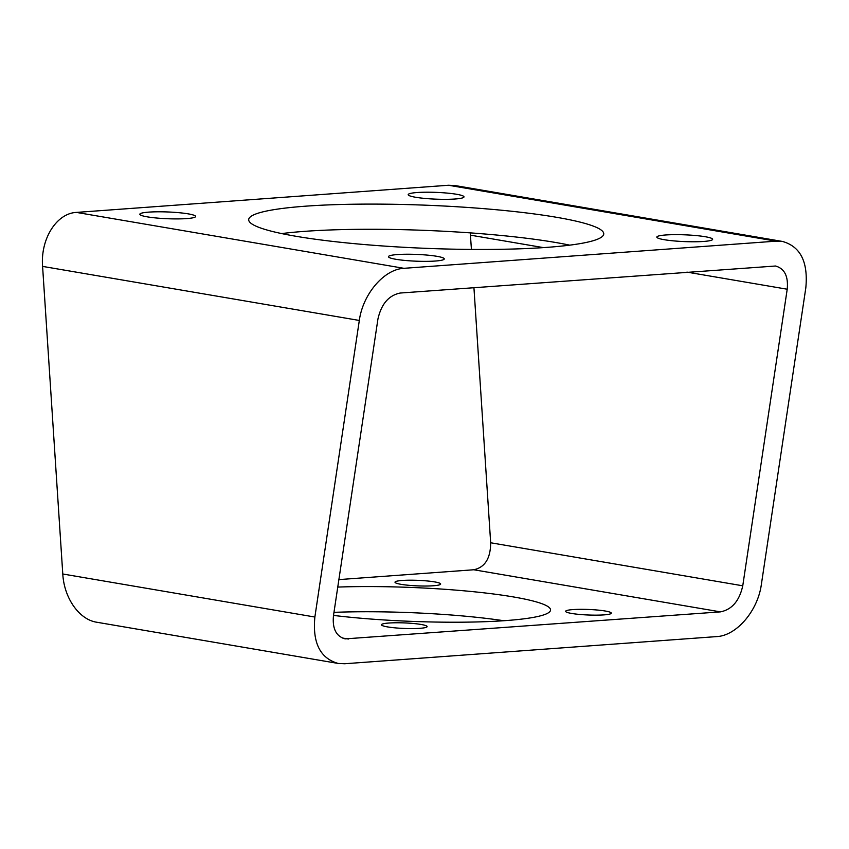 <?xml version="1.0" encoding="UTF-8"?>
<svg xmlns="http://www.w3.org/2000/svg" width="849" height="849" viewBox="0 0 849 849"><rect width="100%" height="100%" fill="white"/><g stroke="black" fill="none" stroke-linecap="round" stroke-linejoin="round"><path stroke-width="1.27" d="M344.673 663.748L338.231 663.451C320.2 658.378 312.411 642.905 314.873 617.032L359.318 320.455C362.863 294.062 384.13 269.207 403.933 268.316L776.018 241.158L782.46 241.445C800.49 246.518 808.269 261.991 805.818 287.864L761.362 584.441C757.828 610.834 736.561 635.689 716.747 636.591L344.673 663.748M782.46 241.445L455.128 185.57L448.516 185.252L76.442 212.409C56.512 213.29 40.381 239.015 42.588 266.395L62.784 573.998C64.1 598.163 79.201 619.6 96.744 622.232L338.231 663.451M503.765 620.725A139.597 16.938 2.3 0 0 333.965 612.352M665.775 234.971A27.921 3.385 -177.7 0 1 695.957 235.555A27.921 3.385 -177.7 0 1 712.629 239.333A27.921 3.385 -177.7 0 1 684.591 241.594A27.921 3.385 -177.7 0 1 656.829 237.094A27.921 3.385 -177.7 0 1 665.775 234.971M397.406 254.562A27.921 3.385 -177.7 0 1 427.599 255.135A27.921 3.385 -177.7 0 1 444.26 258.913A27.921 3.385 -177.7 0 1 416.233 261.184A27.921 3.385 -177.7 0 1 388.471 256.674A27.921 3.385 -177.7 0 1 397.406 254.562M148.766 212.123A27.921 3.385 -177.7 0 1 178.948 212.696A27.921 3.385 -177.7 0 1 195.62 216.474A27.921 3.385 -177.7 0 1 167.593 218.734A27.921 3.385 -177.7 0 1 139.83 214.235A27.921 3.385 -177.7 0 1 148.766 212.123M417.124 192.532A27.921 3.385 -177.7 0 1 447.317 193.105A27.921 3.385 -177.7 0 1 463.989 196.883A27.921 3.385 -177.7 0 1 435.951 199.154A27.921 3.385 -177.7 0 1 408.189 194.644A27.921 3.385 -177.7 0 1 417.124 192.532M556.456 217.28A177.674 21.554 2.3 0 0 361.833 204.131A177.674 21.554 2.3 0 0 248.693 219.647A177.674 21.554 2.3 0 0 425.36 248.311A177.674 21.554 2.3 0 0 603.756 233.91A177.674 21.554 2.3 0 0 556.456 217.28M333.477 615.674L377.922 319.097C381.297 304.038 388.736 295.346 400.229 293.032L775.53 266.013C784.55 268.549 788.445 276.286 787.214 289.222L742.758 585.799C739.394 600.869 731.955 609.561 720.451 611.874L345.15 638.883C336.14 636.347 332.246 628.61 333.477 615.674M338.878 579.602L473.753 569.764C484.928 567.387 490.573 558.387 490.669 542.766L473.933 287.652M471.428 249.426L470.261 232.881M572.948 609.593A22.849 2.77 -177.7 0 1 597.654 610.06A22.849 2.77 -177.7 0 1 611.291 613.158A22.849 2.77 -177.7 0 1 588.357 615.005A22.849 2.77 -177.7 0 1 565.636 611.322A22.849 2.77 -177.7 0 1 572.948 609.593M388.778 623.039A22.849 2.77 -177.7 0 1 413.484 623.506A22.849 2.77 -177.7 0 1 427.121 626.594A22.849 2.77 -177.7 0 1 404.188 628.451A22.849 2.77 -177.7 0 1 381.466 624.768A22.849 2.77 -177.7 0 1 388.778 623.039M402.32 580.461A22.849 2.77 -177.7 0 1 427.015 580.939A22.849 2.77 -177.7 0 1 440.652 584.027A22.849 2.77 -177.7 0 1 417.719 585.884A22.849 2.77 -177.7 0 1 395.008 582.191A22.849 2.77 -177.7 0 1 402.32 580.461M333.508 615.419A139.597 16.938 2.3 0 0 476.491 621.956A139.597 16.938 2.3 0 0 550.555 609.996A139.597 16.938 2.3 0 0 513.38 596.932A139.597 16.938 2.3 0 0 337.753 587.073M569.764 245.159A177.674 21.554 2.3 0 0 555.448 242.453A177.674 21.554 2.3 0 0 281.677 233.581M62.784 573.998L314.873 617.032M448.516 185.252L776.018 241.158M76.442 212.409L403.933 268.316M42.588 266.395L359.318 320.455M342.158 637.97L348.377 639.032M473.753 569.764L720.451 611.874M490.669 542.766L742.758 585.799M470.484 235.162L543.466 247.621M686.905 272.104L787.214 289.222"/></g></svg>
